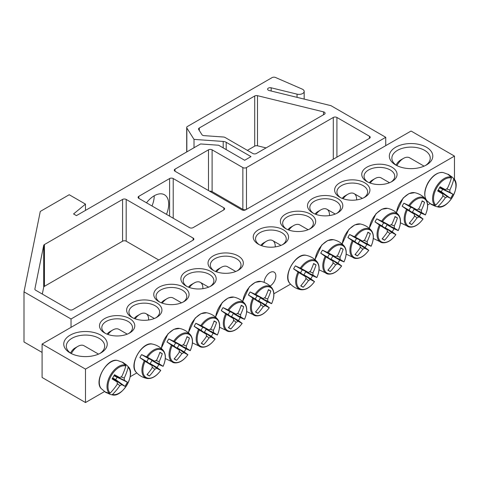 <?xml version="1.0" encoding="UTF-8"?>
<svg xmlns="http://www.w3.org/2000/svg" width="480" height="480" viewBox="0 0 480 480"><rect width="100%" height="100%" fill="white"/><g stroke="black" fill="none" stroke-linecap="round" stroke-linejoin="round"><path stroke-width="0.72" d="M105.54 333.462A15.348 8.862 180 0 1 101.802 327.666A15.348 8.862 180 0 1 111.276 319.482A15.348 8.862 180 0 1 127.998 321.402A15.348 8.862 180 0 1 132.498 327.666A15.348 8.862 180 0 1 128.76 333.462M430.068 203.604L427.632 205.008M290.538 284.16L273.894 293.766M136.8 372.918L130.164 376.746M104.502 391.566L85.494 402.54L42.09 377.478L42.09 344.058L85.494 369.12L454.47 156.096L411.06 131.034L42.09 344.058M129.63 318.582A17.652 10.188 0 0 0 104.67 318.582A17.652 10.188 0 0 0 104.67 332.988A17.652 10.188 0 0 0 129.63 332.988A17.652 10.188 0 0 0 129.63 318.582M156.756 302.916A17.652 10.188 0 0 0 131.796 302.916A17.652 10.188 0 0 0 131.796 317.328A17.652 10.188 0 0 0 156.762 317.328A17.652 10.188 0 0 0 156.756 302.916M211.02 271.59A17.652 10.188 0 0 0 186.06 271.59A17.652 10.188 0 0 0 186.06 286.002A17.652 10.188 0 0 0 211.02 286.002A17.652 10.188 0 0 0 211.02 271.59M366.93 181.578A17.652 10.188 0 0 0 391.89 181.578A17.652 10.188 0 0 0 391.89 167.166A17.652 10.188 0 0 0 366.93 167.166A17.652 10.188 0 0 0 366.93 181.578L366.93 181.578M312.672 212.904A17.652 10.188 0 0 0 337.632 212.904A17.652 10.188 0 0 0 337.632 198.492A17.652 10.188 0 0 0 312.672 198.492A17.652 10.188 0 0 0 312.672 212.904L312.672 212.904M258.408 244.23A17.652 10.188 0 0 0 283.368 244.23A17.652 10.188 0 0 0 283.368 229.818A17.652 10.188 0 0 0 258.408 229.818A17.652 10.188 0 0 0 258.408 244.23L258.408 244.23M395.688 164.97A21.744 12.552 0 0 0 426.438 164.97A21.744 12.552 0 0 0 426.438 147.222A21.744 12.552 0 0 0 395.688 147.222A21.744 12.552 0 0 0 395.688 164.97L395.688 164.97M70.122 352.938A21.744 12.552 0 0 0 100.872 352.938A21.744 12.552 0 0 0 100.872 335.184A21.744 12.552 0 0 0 70.122 335.184A21.744 12.552 0 0 0 70.122 352.938L70.122 352.938M285.54 228.564A17.652 10.188 0 0 0 310.5 228.564A17.652 10.188 0 0 0 310.5 214.158A17.652 10.188 0 0 0 285.54 214.158A17.652 10.188 0 0 0 285.54 228.564L285.54 228.564M339.798 197.238A17.652 10.188 0 0 0 364.758 197.238A17.652 10.188 0 0 0 364.758 182.826A17.652 10.188 0 0 0 339.798 182.826A17.652 10.188 0 0 0 339.798 197.238L339.798 197.238M238.152 255.924A17.652 10.188 0 0 0 213.192 255.924A17.652 10.188 0 0 0 213.192 270.336A17.652 10.188 0 0 0 238.152 270.336A17.652 10.188 0 0 0 238.152 255.924M183.888 287.256A17.652 10.188 0 0 0 158.928 287.25A17.652 10.188 0 0 0 158.928 301.662A17.652 10.188 0 0 0 183.888 301.662A17.652 10.188 0 0 0 183.888 287.256M132.672 317.796A15.348 8.862 180 0 1 128.934 312A15.348 8.862 180 0 1 138.408 303.816A15.348 8.862 180 0 1 155.13 305.736A15.348 8.862 180 0 1 159.624 312A15.348 8.862 180 0 1 155.886 317.796M159.798 302.136A15.348 8.862 180 0 1 156.06 296.34A15.348 8.862 180 0 1 165.534 288.15A15.348 8.862 180 0 1 182.262 290.07A15.348 8.862 180 0 1 186.756 296.34A15.348 8.862 180 0 1 183.018 302.136M186.93 286.47A15.348 8.862 180 0 1 183.192 280.674A15.348 8.862 180 0 1 192.666 272.49A15.348 8.862 180 0 1 209.394 274.41A15.348 8.862 180 0 1 213.888 280.674A15.348 8.862 180 0 1 210.15 286.47M214.062 270.804A15.348 8.862 180 0 1 210.324 265.008A15.348 8.862 180 0 1 219.798 256.824A15.348 8.862 180 0 1 236.52 258.744A15.348 8.862 180 0 1 241.02 265.008A15.348 8.862 180 0 1 237.282 270.804M367.8 182.046A15.348 8.862 180 0 1 364.062 176.25A15.348 8.862 180 0 1 379.41 167.388A15.348 8.862 180 0 1 394.758 176.25A15.348 8.862 180 0 1 391.02 182.046M340.668 197.706A15.348 8.862 180 0 1 336.93 191.916A15.348 8.862 180 0 1 352.278 183.054A15.348 8.862 180 0 1 367.626 191.916A15.348 8.862 180 0 1 363.888 197.706M313.542 213.372A15.348 8.862 180 0 1 309.804 207.576A15.348 8.862 180 0 1 325.152 198.714A15.348 8.862 180 0 1 340.494 207.576A15.348 8.862 180 0 1 336.756 213.372M286.41 229.038A15.348 8.862 180 0 1 282.672 223.242A15.348 8.862 180 0 1 298.02 214.38A15.348 8.862 180 0 1 313.368 223.242A15.348 8.862 180 0 1 309.63 229.038M264.126 282.372A8.292 4.788 -60 0 1 267.87 274.218A8.292 4.788 -60 0 1 274.128 272.136A8.292 4.788 -60 0 1 275.418 278.718A8.292 4.788 -60 0 1 270.084 286.032M259.278 244.698A15.348 8.862 180 0 1 255.54 238.902A15.348 8.862 180 0 1 270.888 230.046A15.348 8.862 180 0 1 286.236 238.902A15.348 8.862 180 0 1 282.498 244.698M71.082 353.46A19.182 11.076 180 0 1 66.312 346.146A19.182 11.076 180 0 1 85.494 335.07A19.182 11.076 180 0 1 104.682 346.146A19.182 11.076 180 0 1 99.912 353.46M396.648 165.492A19.182 11.076 180 0 1 391.878 158.184A19.182 11.076 180 0 1 411.06 147.108A19.182 11.076 180 0 1 430.248 158.184A19.182 11.076 180 0 1 425.478 165.492M85.494 369.12L85.494 402.54M454.47 179.568L454.47 156.096M106.728 392.856A17.262 9.966 -60 0 1 105.804 392.424A17.262 9.966 -60 0 1 105.672 392.346A17.262 9.966 -60 0 1 104.976 391.842L109.368 393.42L110.172 393.096A15.828 9.138 -60 0 1 111.258 375.642A15.828 9.138 -60 0 1 125.832 365.976L125.712 365.118L122.142 362.1A17.262 9.966 -60 0 1 122.928 362.448A17.262 9.966 -60 0 1 123.9 363.108L126.714 365.142L127.986 366.432L128.166 367.326A15.828 9.138 -60 0 1 127.086 384.78A15.828 9.138 -60 0 1 112.512 394.446L111.648 394.734L109.89 394.278L106.8 392.724M110.172 393.096A51.12 39.012 -60 0 0 117.306 384.204A5.07 2.928 -60 0 1 117.306 382.062A51.12 2.574 -145.9 0 1 112.086 378.9A50.442 38.49 -60 0 0 114.492 374.73A51.12 2.574 25.9 0 1 119.838 377.67A5.07 2.928 -60 0 1 121.698 376.596A51.12 39.012 -60 0 0 125.832 365.976M128.166 367.326A51.12 44.154 120 0 1 124.23 378.06A5.07 2.928 -60 0 1 124.23 380.202A51.12 2.574 25.9 0 1 127.386 382.176A50.442 43.566 120 0 1 124.98 386.346A51.12 2.574 -145.9 0 1 121.698 384.594A5.07 2.928 -60 0 1 119.838 385.668A51.12 44.154 120 0 1 112.512 394.446M120.978 376.878L124.23 378.06M71.346 353.592A12.276 7.086 -60 0 1 77.898 346.356A12.276 7.086 -60 0 1 84.036 345.75L98.52 354.108M77.898 346.356L75.006 348.03A8.184 4.728 120 0 0 70.524 353.07M112.584 378.09L121.698 384.594M119.838 385.668L117.186 383.442M117.306 382.062L112.404 378.39M124.23 380.202L114.042 375.564M114.21 375.258L119.838 377.67M127.386 382.176L113.946 375.738M124.98 386.346L115.698 379.662L116.958 377.478M112.686 377.922L115.698 379.662M447.714 174.132A17.262 9.966 -60 0 1 448.494 174.486A17.262 9.966 -60 0 1 448.632 174.564A17.262 9.966 -60 0 1 449.466 175.146L452.28 177.174L453.558 178.47L453.738 179.364A15.828 9.138 -60 0 1 452.652 196.818A15.828 9.138 -60 0 1 438.078 206.478L437.214 206.772L435.456 206.31L432.294 204.888A17.262 9.966 -60 0 1 431.238 204.378A17.262 9.966 -60 0 1 430.542 203.88L434.94 205.458L435.738 205.128A15.828 9.138 -60 0 1 436.824 187.674A15.828 9.138 -60 0 1 451.398 178.014L451.278 177.156L447.714 174.132M453.738 179.364A51.12 44.154 120 0 1 449.802 190.098A5.07 2.928 -60 0 1 449.802 192.24A51.12 2.574 25.9 0 1 452.958 194.208A50.442 43.566 120 0 1 450.546 198.384A51.12 2.574 -145.9 0 1 447.264 196.632A5.07 2.928 -60 0 1 445.41 197.706A51.12 44.154 120 0 1 438.078 206.478M445.41 197.706L442.758 195.48M435.738 205.128A51.12 39.012 -60 0 0 442.872 196.242A5.07 2.928 -60 0 1 442.872 194.094A51.12 2.574 -145.9 0 1 437.652 190.938A50.442 38.49 -60 0 0 440.058 186.762A51.12 2.574 25.9 0 1 445.41 189.702A5.07 2.928 -60 0 1 447.264 188.634A51.12 39.012 -60 0 0 451.398 178.014M396.912 165.624A12.276 7.086 -60 0 1 397.326 164.874A12.276 7.086 -60 0 1 403.464 158.394A12.276 7.086 -60 0 1 409.608 157.788L424.086 166.146M403.464 158.394L400.572 160.062A8.184 4.728 120 0 0 396.48 164.382A8.184 4.728 120 0 0 396.09 165.108M439.776 187.296L445.41 189.702M446.544 188.916L449.802 190.098M449.802 192.24L439.608 187.602M442.872 194.094L437.97 190.422M438.15 190.128L447.264 196.632M452.958 194.208L439.512 187.776M450.546 198.384L441.264 191.694L442.524 189.516M438.252 189.96L441.264 191.694M293.622 268.878A17.262 9.966 -60 0 1 294.45 267.336A17.262 9.966 -60 0 1 295.374 265.848L301.158 268.512A15.828 9.138 -60 0 1 315.732 261.348A15.828 9.138 -60 0 1 316.818 277.548L312.546 275.76A17.262 9.966 -60 0 1 310.794 278.796L314.478 281.598A15.828 9.138 -60 0 1 299.904 288.762A15.828 9.138 -60 0 1 298.824 272.562L293.622 268.878L300.696 272.964A3.492 2.016 -60 0 1 302.448 269.934L308.49 272.514A5.07 2.928 -60 0 1 310.344 271.44A51.12 39.012 -60 0 0 313.626 263.52A50.442 2.538 25.9 0 1 316.038 264.906A51.12 44.154 120 0 1 312.882 272.904A5.07 2.928 -60 0 1 312.882 275.046A51.12 2.574 25.9 0 1 316.818 277.548L316.638 277.518M312.882 275.046L305.472 271.674A3.492 2.016 -60 0 1 303.72 274.71L310.794 278.796M312.546 275.76L305.472 271.674M301.158 268.512A51.12 2.574 25.9 0 1 308.49 272.514M314.358 281.46L314.478 281.598A51.12 2.574 -145.9 0 1 310.344 279.438A5.07 2.928 -60 0 1 308.49 280.512A51.12 44.154 120 0 1 303.144 287.244A50.442 2.538 -145.9 0 1 300.732 285.852A51.12 39.012 -60 0 0 305.952 279.048A5.07 2.928 -60 0 1 305.952 276.906A51.12 2.574 -145.9 0 1 298.824 272.562M303.72 274.71L310.344 279.438M261.69 245.724A12.276 7.086 -60 0 1 266.55 241.2A12.276 7.086 -60 0 1 272.688 240.594A12.276 7.086 -60 0 1 275.208 246.906M266.55 241.2L263.652 242.874A8.184 4.728 120 0 0 260.802 245.388M305.952 276.906L300.696 272.964M308.49 280.512L305.838 278.286M309.624 271.722L312.882 272.904M303.144 287.244L300.918 285.642M316.038 264.906L313.536 263.784M302.448 269.934L295.374 265.848M320.754 253.218A17.262 9.966 -60 0 1 321.582 251.676A17.262 9.966 -60 0 1 322.506 250.182L328.29 252.846A15.828 9.138 -60 0 1 342.864 245.682A15.828 9.138 -60 0 1 343.95 261.888L339.678 260.094A17.262 9.966 -60 0 1 337.926 263.13L341.61 265.938A15.828 9.138 -60 0 1 327.036 273.102A15.828 9.138 -60 0 1 325.95 256.896L320.754 253.218L327.828 257.304A3.492 2.016 -60 0 1 329.58 254.268L335.616 256.848A5.07 2.928 -60 0 1 337.476 255.78A51.12 39.012 -60 0 0 340.758 247.854A50.442 2.538 25.9 0 1 343.17 249.246A51.12 44.154 120 0 1 340.008 257.244A5.07 2.928 -60 0 1 340.008 259.386A51.12 2.574 25.9 0 1 343.95 261.888L343.764 261.852M340.008 259.386L332.598 256.014A3.492 2.016 -60 0 1 330.846 259.044L337.926 263.13M339.678 260.094L332.598 256.014M328.29 252.846A51.12 2.574 25.9 0 1 335.616 256.848M341.49 265.794L341.61 265.938A51.12 2.574 -145.9 0 1 337.476 263.778A5.07 2.928 -60 0 1 335.616 264.846A51.12 44.154 120 0 1 330.27 271.578A50.442 2.538 -145.9 0 1 327.864 270.192A51.12 39.012 -60 0 0 333.084 263.382A5.07 2.928 -60 0 1 333.084 261.24A51.12 2.574 -145.9 0 1 325.95 256.896M330.846 259.044L337.476 263.778M288.822 230.058A12.276 7.086 -60 0 1 293.676 225.54A12.276 7.086 -60 0 1 299.814 224.928L308.112 229.722M293.676 225.54L290.784 227.208A8.184 4.728 120 0 0 287.934 229.722M333.084 261.24L327.828 257.304M335.616 264.846L332.97 262.62M336.756 256.056L340.008 257.244M330.27 271.578L328.05 269.982M343.17 249.246L340.668 248.118M329.58 254.268L322.506 250.182M347.88 237.552A17.262 9.966 -60 0 1 348.714 236.01A17.262 9.966 -60 0 1 349.632 234.516L355.422 237.18A15.828 9.138 -60 0 1 369.996 230.016A15.828 9.138 -60 0 1 371.076 246.222L366.804 244.434A17.262 9.966 -60 0 1 365.052 247.47L368.742 250.272A15.828 9.138 -60 0 1 354.168 257.436A15.828 9.138 -60 0 1 353.082 241.23L347.88 237.552L354.96 241.638A3.492 2.016 -60 0 1 356.712 238.602L362.748 241.188A5.07 2.928 -60 0 1 364.608 240.114A51.12 39.012 -60 0 0 367.89 232.188A50.442 2.538 25.9 0 1 370.296 233.58A51.12 44.154 120 0 1 367.14 241.578A5.07 2.928 -60 0 1 367.14 243.72A51.12 2.574 25.9 0 1 371.076 246.222L370.896 246.186M367.14 243.72L359.73 240.348A3.492 2.016 -60 0 1 357.978 243.384L365.052 247.47M366.804 244.434L359.73 240.348M355.422 237.18A51.12 2.574 25.9 0 1 362.748 241.188M368.622 250.134L368.742 250.272A51.12 2.574 -145.9 0 1 364.608 248.112A5.07 2.928 -60 0 1 362.748 249.186A51.12 44.154 120 0 1 357.402 255.918A50.442 2.538 -145.9 0 1 354.996 254.526A51.12 39.012 -60 0 0 360.216 247.722A5.07 2.928 -60 0 1 360.216 245.58A51.12 2.574 -145.9 0 1 353.082 241.23M357.978 243.384L364.608 248.112M315.954 214.392A12.276 7.086 -60 0 1 320.808 209.874A12.276 7.086 -60 0 1 326.946 209.268A12.276 7.086 -60 0 1 329.472 215.58M320.808 209.874L317.916 211.548A8.184 4.728 120 0 0 315.06 214.062M360.216 245.58L354.96 241.638M362.748 249.186L360.096 246.96M363.888 240.396L367.14 241.578M357.402 255.918L355.176 254.316M370.296 233.58L367.8 232.458M356.712 238.602L349.632 234.516M375.012 221.892A17.262 9.966 -60 0 1 375.846 220.344A17.262 9.966 -60 0 1 376.764 218.856L382.554 221.52A15.828 9.138 -60 0 1 397.128 214.356A15.828 9.138 -60 0 1 398.208 230.556L393.936 228.768A17.262 9.966 -60 0 1 392.184 231.804L395.868 234.606A15.828 9.138 -60 0 1 381.294 241.77A15.828 9.138 -60 0 1 380.214 225.57L375.012 221.892L382.086 225.972A3.492 2.016 -60 0 1 383.838 222.942L389.88 225.522A5.07 2.928 -60 0 1 391.734 224.448A51.12 39.012 -60 0 0 395.022 216.528A50.442 2.538 25.9 0 1 397.428 217.92A51.12 44.154 120 0 1 394.272 225.912A5.07 2.928 -60 0 1 394.272 228.06A51.12 2.574 25.9 0 1 398.208 230.556L398.028 230.526M394.272 228.06L386.862 224.682A3.492 2.016 -60 0 1 385.11 227.718L392.184 231.804M393.936 228.768L386.862 224.682M382.554 221.52A51.12 2.574 25.9 0 1 389.88 225.522M395.748 234.468L395.868 234.606A51.12 2.574 -145.9 0 1 391.734 232.452A5.07 2.928 -60 0 1 389.88 233.52A51.12 44.154 120 0 1 384.534 240.252A50.442 2.538 -145.9 0 1 382.122 238.866A51.12 39.012 -60 0 0 387.342 232.056A5.07 2.928 -60 0 1 387.342 229.914A51.12 2.574 -145.9 0 1 380.214 225.57M385.11 227.718L391.734 232.452M343.08 198.732A12.276 7.086 -60 0 1 347.94 194.208A12.276 7.086 -60 0 1 354.078 193.602A12.276 7.086 -60 0 1 356.598 199.914M347.94 194.208L345.048 195.882A8.184 4.728 120 0 0 342.192 198.396M387.342 229.914L382.086 225.972M389.88 233.52L387.228 231.294M391.02 224.73L394.272 225.912M384.534 240.252L382.308 238.65M397.428 217.92L394.932 216.792M383.838 222.942L376.764 218.856M402.144 206.226A17.262 9.966 -60 0 1 402.978 204.684A17.262 9.966 -60 0 1 403.896 203.19L409.68 205.854A15.828 9.138 -60 0 1 424.254 198.69A15.828 9.138 -60 0 1 425.34 214.896L421.068 213.108A17.262 9.966 -60 0 1 419.316 216.138L423 218.946A15.828 9.138 -60 0 1 408.426 226.11A15.828 9.138 -60 0 1 407.346 209.904L402.144 206.226L409.218 210.312A3.492 2.016 -60 0 1 410.97 207.276L417.012 209.856A5.07 2.928 -60 0 1 418.866 208.788A51.12 39.012 -60 0 0 422.148 200.862A50.442 2.538 25.9 0 1 424.56 202.254A51.12 44.154 120 0 1 421.404 210.252A5.07 2.928 -60 0 1 421.404 212.394A51.12 2.574 25.9 0 1 425.34 214.896L425.16 214.86M421.404 212.394L413.994 209.022A3.492 2.016 -60 0 1 412.242 212.058L419.316 216.138M421.068 213.108L413.994 209.022M409.68 205.854A51.12 2.574 25.9 0 1 417.012 209.856M422.88 218.808L423 218.946A51.12 2.574 -145.9 0 1 418.866 216.786A5.07 2.928 -60 0 1 417.012 217.86A51.12 44.154 120 0 1 411.666 224.592A50.442 2.538 -145.9 0 1 409.254 223.2A51.12 39.012 -60 0 0 414.474 216.396A5.07 2.928 -60 0 1 414.474 214.248A51.12 2.574 -145.9 0 1 407.346 209.904M412.242 212.058L418.866 216.786M370.212 183.066A12.276 7.086 -60 0 1 375.072 178.548A12.276 7.086 -60 0 1 381.21 177.936L389.502 182.73M375.072 178.548L372.174 180.216A8.184 4.728 120 0 0 369.324 182.73M414.474 214.248L409.218 210.312M417.012 217.86L414.36 215.634M418.146 209.07L421.404 210.252M411.666 224.592L409.44 222.99M424.56 202.254L422.058 201.126M410.97 207.276L403.896 203.19M248.406 294.99A17.262 9.966 -60 0 1 249.234 293.442A17.262 9.966 -60 0 1 250.158 291.954L255.942 294.618A15.828 9.138 -60 0 1 270.516 287.454A15.828 9.138 -60 0 1 271.596 303.654L267.33 301.866A17.262 9.966 -60 0 1 265.578 304.902L269.262 307.704A15.828 9.138 -60 0 1 254.688 314.868A15.828 9.138 -60 0 1 253.602 298.668L248.406 294.99L255.48 299.07A3.492 2.016 -60 0 1 257.232 296.04L263.268 298.62A5.07 2.928 -60 0 1 265.128 297.546A51.12 39.012 -60 0 0 268.41 289.626A50.442 2.538 25.9 0 1 270.822 291.012A51.12 44.154 120 0 1 267.66 299.01A5.07 2.928 -60 0 1 267.66 301.152A51.12 2.574 25.9 0 1 271.596 303.654L271.416 303.624M267.66 301.152L260.25 297.78A3.492 2.016 -60 0 1 258.498 300.816L265.578 304.902M267.33 301.866L260.25 297.78M255.942 294.618A51.12 2.574 25.9 0 1 263.268 298.62M269.142 307.566L269.262 307.704A51.12 2.574 -145.9 0 1 265.128 305.55A5.07 2.928 -60 0 1 263.268 306.618A51.12 44.154 120 0 1 257.922 313.35A50.442 2.538 -145.9 0 1 255.516 311.958A51.12 39.012 -60 0 0 260.736 305.154A5.07 2.928 -60 0 1 260.736 303.012A51.12 2.574 -145.9 0 1 253.602 298.668M258.498 300.816L265.128 305.55M216.474 271.83A12.276 7.086 -60 0 1 221.328 267.306A12.276 7.086 -60 0 1 227.466 266.7L235.764 271.488M221.328 267.306L218.436 268.98A8.184 4.728 120 0 0 215.586 271.494M260.736 303.012L255.48 299.07M263.268 306.618L260.616 304.392M264.408 297.828L267.66 299.01M257.922 313.35L255.702 311.748M270.822 291.012L268.32 289.89M257.232 296.04L250.158 291.954M221.274 310.65A17.262 9.966 -60 0 1 222.102 309.108A17.262 9.966 -60 0 1 223.026 307.614L228.81 310.278A15.828 9.138 -60 0 1 243.384 303.114A15.828 9.138 -60 0 1 244.47 319.32L240.198 317.532A17.262 9.966 -60 0 1 238.446 320.568L242.13 323.37A15.828 9.138 -60 0 1 227.556 330.534A15.828 9.138 -60 0 1 226.476 314.328L221.274 310.65L228.348 314.736A3.492 2.016 -60 0 1 230.1 311.7L236.142 314.28A5.07 2.928 -60 0 1 237.996 313.212A51.12 39.012 -60 0 0 241.278 305.286A50.442 2.538 25.9 0 1 243.69 306.678A51.12 44.154 120 0 1 240.534 314.676A5.07 2.928 -60 0 1 240.534 316.818A51.12 2.574 25.9 0 1 244.47 319.32L244.29 319.284M240.534 316.818L233.124 313.446A3.492 2.016 -60 0 1 231.372 316.482L238.446 320.568M240.198 317.532L233.124 313.446M228.81 310.278A51.12 2.574 25.9 0 1 236.142 314.28M242.01 323.232L242.13 323.37A51.12 2.574 -145.9 0 1 237.996 321.21A5.07 2.928 -60 0 1 236.142 322.284A51.12 44.154 120 0 1 230.796 329.016A50.442 2.538 -145.9 0 1 228.384 327.624A51.12 39.012 -60 0 0 233.604 320.82A5.07 2.928 -60 0 1 233.604 318.678A51.12 2.574 -145.9 0 1 226.476 314.328M231.372 316.482L237.996 321.21M189.342 287.49A12.276 7.086 -60 0 1 194.202 282.972A12.276 7.086 -60 0 1 200.34 282.366A12.276 7.086 -60 0 1 202.86 288.672M194.202 282.972L191.304 284.64A8.184 4.728 120 0 0 188.454 287.154M233.604 318.678L228.348 314.736M236.142 322.284L233.49 320.058M237.276 313.494L240.534 314.676M230.796 329.016L228.57 327.414M243.69 306.678L241.188 305.556M230.1 311.7L223.026 307.614M194.142 326.316A17.262 9.966 -60 0 1 194.976 324.774A17.262 9.966 -60 0 1 195.894 323.28L201.684 325.944A15.828 9.138 -60 0 1 216.258 318.78A15.828 9.138 -60 0 1 217.338 334.986L213.066 333.192A17.262 9.966 -60 0 1 211.314 336.228L214.998 339.036A15.828 9.138 -60 0 1 200.424 346.2A15.828 9.138 -60 0 1 199.344 329.994L194.142 326.316L201.216 330.402A3.492 2.016 -60 0 1 202.968 327.366L209.01 329.946A5.07 2.928 -60 0 1 210.864 328.878A51.12 39.012 -60 0 0 214.152 320.952A50.442 2.538 25.9 0 1 216.558 322.344A51.12 44.154 120 0 1 213.402 330.342A5.07 2.928 -60 0 1 213.402 332.484A51.12 2.574 25.9 0 1 217.338 334.986L217.158 334.95M213.402 332.484L205.992 329.106A3.492 2.016 -60 0 1 204.24 332.142L211.314 336.228M213.066 333.192L205.992 329.106M201.684 325.944A51.12 2.574 25.9 0 1 209.01 329.946M214.878 338.892L214.998 339.036A51.12 2.574 -145.9 0 1 210.864 336.876A5.07 2.928 -60 0 1 209.01 337.944A51.12 44.154 120 0 1 203.664 344.676A50.442 2.538 -145.9 0 1 201.252 343.29A51.12 39.012 -60 0 0 206.472 336.48A5.07 2.928 -60 0 1 206.472 334.338A51.12 2.574 -145.9 0 1 199.344 329.994M204.24 332.142L210.864 336.876M162.21 303.156A12.276 7.086 -60 0 1 167.07 298.638A12.276 7.086 -60 0 1 173.208 298.026L181.506 302.82M167.07 298.638L164.172 300.306A8.184 4.728 120 0 0 161.322 302.82M206.472 334.338L201.216 330.402M209.01 337.944L206.358 335.718M210.15 329.154L213.402 330.342M203.664 344.676L201.438 343.074M216.558 322.344L214.062 321.216M202.968 327.366L195.894 323.28M167.01 341.976A17.262 9.966 -60 0 1 167.844 340.434A17.262 9.966 -60 0 1 168.762 338.946L174.552 341.61A15.828 9.138 -60 0 1 189.126 334.44A15.828 9.138 -60 0 1 190.206 350.646L185.934 348.858A17.262 9.966 -60 0 1 184.182 351.894L187.866 354.696A15.828 9.138 -60 0 1 173.292 361.86A15.828 9.138 -60 0 1 172.212 345.66L167.01 341.976L174.09 346.062A3.492 2.016 -60 0 1 175.842 343.026L181.878 345.612A5.07 2.928 -60 0 1 183.732 344.538A51.12 39.012 -60 0 0 187.02 336.618A50.442 2.538 25.9 0 1 189.426 338.004A51.12 44.154 120 0 1 186.27 346.002A5.07 2.928 -60 0 1 186.27 348.144A51.12 2.574 25.9 0 1 190.206 350.646L190.026 350.616M186.27 348.144L178.86 344.772A3.492 2.016 -60 0 1 177.108 347.808L184.182 351.894M185.934 348.858L178.86 344.772M174.552 341.61A51.12 2.574 25.9 0 1 181.878 345.612M187.752 354.558L187.866 354.696A51.12 2.574 -145.9 0 1 183.732 352.536A5.07 2.928 -60 0 1 181.878 353.61A51.12 44.154 120 0 1 176.532 360.342A50.442 2.538 -145.9 0 1 174.126 358.95A51.12 39.012 -60 0 0 179.346 352.146A5.07 2.928 -60 0 1 179.346 350.004A51.12 2.574 -145.9 0 1 172.212 345.66M177.108 347.808L183.732 352.536M135.084 318.816A12.276 7.086 -60 0 1 139.938 314.298A12.276 7.086 -60 0 1 146.076 313.692A12.276 7.086 -60 0 1 148.602 320.004M139.938 314.298L137.046 315.972A8.184 4.728 120 0 0 134.19 318.486M179.346 350.004L174.09 346.062M181.878 353.61L179.226 351.384M183.018 344.82L186.27 346.002M176.532 360.342L174.306 358.74M189.426 338.004L186.93 336.882M175.842 343.026L168.762 338.946M139.884 357.642A17.262 9.966 -60 0 1 140.712 356.1A17.262 9.966 -60 0 1 141.636 354.606L147.42 357.27A15.828 9.138 -60 0 1 161.994 350.106A15.828 9.138 -60 0 1 163.074 366.312L158.808 364.524A17.262 9.966 -60 0 1 157.05 367.554L160.74 370.362A15.828 9.138 -60 0 1 146.166 377.526A15.828 9.138 -60 0 1 145.08 361.32L139.884 357.642L146.958 361.728A3.492 2.016 -60 0 1 148.71 358.692L154.746 361.272A5.07 2.928 -60 0 1 156.606 360.204A51.12 39.012 -60 0 0 159.888 352.278A50.442 2.538 25.9 0 1 162.294 353.67A51.12 44.154 120 0 1 159.138 361.668A5.07 2.928 -60 0 1 159.138 363.81A51.12 2.574 25.9 0 1 163.074 366.312L162.894 366.276M159.138 363.81L151.728 360.438A3.492 2.016 -60 0 1 149.976 363.468L157.05 367.554M158.808 364.524L151.728 360.438M147.42 357.27A51.12 2.574 25.9 0 1 154.746 361.272M160.62 370.224L160.74 370.362A51.12 2.574 -145.9 0 1 156.606 368.202A5.07 2.928 -60 0 1 154.746 369.276A51.12 44.154 120 0 1 149.4 376.008A50.442 2.538 -145.9 0 1 146.994 374.616A51.12 39.012 -60 0 0 152.214 367.812A5.07 2.928 -60 0 1 152.214 365.664A51.12 2.574 -145.9 0 1 145.08 361.32M149.976 363.468L156.606 368.202M107.952 334.482A12.276 7.086 -60 0 1 112.806 329.964A12.276 7.086 -60 0 1 118.944 329.352L127.242 334.146M112.806 329.964L109.914 331.632A8.184 4.728 120 0 0 107.064 334.146M152.214 365.664L146.958 361.728M154.746 369.276L152.094 367.05M155.886 360.486L159.138 361.668M149.4 376.008L147.18 374.406M162.294 353.67L159.798 352.542M148.71 358.692L141.636 354.606M138.852 196.302A2.556 1.476 0 0 0 138.102 197.346A2.556 1.476 0 0 0 138.852 198.39L138.852 196.302L169.602 178.548L169.602 216.138M166.464 214.332A20.466 11.814 120 0 0 168.696 204.132A20.466 11.814 120 0 0 164.46 194.766A20.466 11.814 120 0 0 146.508 202.806M173.22 218.226L173.22 178.548A2.556 1.476 0 0 0 169.602 178.548M173.22 178.548L223.86 207.786L223.86 209.874A2.556 1.476 0 0 0 224.61 208.83A2.556 1.476 0 0 0 223.86 207.786M223.86 209.874L193.116 227.628A2.556 1.476 0 0 1 189.498 227.628L138.852 198.39M246.468 209.352L246.468 167.58A2.556 1.476 180 0 1 242.856 167.58L242.856 209.352L212.106 191.598A2.556 1.476 0 0 0 209.634 191.22M246.426 209.376A2.556 1.476 180 0 1 242.856 209.352M186.852 128.022A2.556 1.476 180 0 1 186.702 127.518A2.556 1.476 180 0 1 187.446 126.474L272.106 77.598A2.556 1.476 180 0 1 275.454 77.46L302.136 89.07A5.118 2.952 180 0 1 304.17 91.428A5.118 2.952 180 0 1 297.054 94.146L271.164 87.804A2.556 1.476 0 0 0 267.606 89.16A2.556 1.476 0 0 0 269.16 90.522L330.942 105.66L385.74 137.298L71.028 318.996L24 291.846L40.278 211.44L69.216 194.73L85.476 204.12L73.56 213.948L76.452 215.616L200.574 143.958L218.616 145.236L244.662 160.272L250.992 156.618L226.194 142.302A5.118 2.952 0 0 0 223.2 141.456L194.016 139.386L186.852 128.022L186.852 151.878M199.29 130.482L199.29 127.986A2.556 1.476 0 0 0 198.54 129.036A2.556 1.476 0 0 0 198.696 129.54L201.936 134.67A2.556 1.476 0 0 0 204.024 135.636L223.506 137.016A2.556 1.476 180 0 1 225.006 137.436L252.804 153.486A2.556 1.476 0 0 0 256.416 153.486L324.342 114.27A2.556 1.476 0 0 0 325.092 113.226A2.556 1.476 0 0 0 323.532 111.864L323.532 114.738M199.29 127.986L254.7 96L254.7 146.124L247.374 150.354M266.076 147.912L257.508 145.812L257.508 95.688A2.556 1.476 0 0 0 254.7 96M257.508 95.688L323.532 111.864M158.748 259.998L126.192 241.2L126.192 199.434L193.116 238.068L193.116 240.156L72.834 309.6A2.556 1.476 0 0 1 69.216 309.6L35.616 290.196A2.556 1.476 0 0 1 34.866 289.152A2.556 1.476 0 0 1 34.884 288.984L43.698 245.418L43.698 287.19L42.306 294.066M126.192 241.2A2.556 1.476 0 0 0 122.574 241.2L44.43 286.32L44.43 244.548A2.556 1.476 0 0 0 43.698 245.418M44.43 244.548L122.574 199.434L122.574 241.2M126.192 199.434A2.556 1.476 0 0 0 122.574 199.434M193.116 240.156A2.556 1.476 0 0 0 193.866 239.112A2.556 1.476 0 0 0 193.116 238.068M246.468 167.58L333.288 117.456L333.288 159.228M336.906 157.14L336.906 117.456A2.556 1.476 0 0 0 333.288 117.456M336.906 117.456L369.462 136.254L369.462 138.342A2.556 1.476 0 0 0 370.212 137.298A2.556 1.476 0 0 0 369.462 136.254M369.462 138.342L245.568 209.874A2.556 1.476 0 0 1 241.95 209.874L175.026 171.24L175.026 169.146A2.556 1.476 0 0 0 174.276 170.19A2.556 1.476 0 0 0 175.026 171.24M175.026 169.146L208.488 149.832L208.488 190.554M212.106 191.598L212.106 149.832A2.556 1.476 0 0 0 208.488 149.832M212.106 149.832L242.856 167.58M44.43 286.32A2.556 1.476 0 0 0 43.698 287.19M154.224 195.78L154.224 195.78A20.466 11.814 -60 0 1 151.998 205.974M42.09 352.416L24 341.97L24 291.846M257.508 145.812A2.556 1.476 0 0 0 254.7 146.124M385.74 137.298L385.74 145.656M194.016 147.744L194.016 139.386M85.476 210.408L85.476 204.12M71.028 327.354L71.028 318.996M101.286 388.656A16.56 9.564 -60 0 1 102.708 370.704A16.56 9.564 -60 0 1 117.546 360.498C107.37 357.348 93.474 381.42 101.286 388.656L105.672 392.346M111.648 394.734A16.5 9.528 120 0 0 112.242 394.878C122.34 397.83 136.02 374.148 128.406 366.876A16.5 9.528 120 0 0 127.986 366.432M125.712 365.118A16.5 9.528 120 0 0 110.43 375.162A16.5 9.528 120 0 0 109.368 393.42M428.28 182.742A16.56 9.564 -60 0 1 443.112 172.53C437.688 171.978 432.678 175.344 428.076 182.622C424.068 190.254 423.666 196.278 426.852 200.694A16.56 9.564 -60 0 1 428.28 182.742M451.278 177.156A16.5 9.528 120 0 0 435.996 187.2A16.5 9.528 120 0 0 434.94 205.458M437.214 206.772A16.5 9.528 120 0 0 437.808 206.91C447.912 209.868 461.586 186.18 453.972 178.908A16.5 9.528 120 0 0 453.558 178.47M289.932 283.5A16.56 9.564 -60 0 1 291.36 265.554A16.56 9.564 -60 0 1 306.192 255.342C296.022 252.198 282.12 276.264 289.932 283.5C292.896 286.794 296.544 288.87 300.888 289.722C305.574 290.262 310.122 287.556 314.526 281.616M298.02 272.028A16.5 9.528 120 0 0 300.888 289.722M317.052 261.72A16.5 9.528 120 0 0 300.294 268.08M315.144 259.782A16.56 9.564 -60 0 1 318.492 249.888A16.56 9.564 -60 0 1 333.324 239.676L327.618 240.564L321.726 245.052L314.988 259.65M325.152 256.362A16.5 9.528 120 0 0 328.02 274.056L319.056 269.796M343.986 261.918C346.926 255.132 346.998 249.846 344.184 246.054A16.5 9.528 120 0 0 327.426 252.42M342.27 244.116A16.56 9.564 -60 0 1 345.618 234.222A16.56 9.564 -60 0 1 360.456 224.016L354.744 224.904L348.858 229.392L342.12 243.984M352.278 240.696A16.5 9.528 120 0 0 355.146 258.396L346.188 254.13M371.118 246.252C374.058 239.466 374.124 234.18 371.316 230.394A16.5 9.528 120 0 0 354.558 236.754M369.402 228.456A16.56 9.564 -60 0 1 372.75 218.562A16.56 9.564 -60 0 1 387.582 208.35L381.876 209.238L375.984 213.726L369.252 228.324M379.41 225.036A16.5 9.528 120 0 0 382.278 242.73L373.32 238.464M398.244 230.592C401.19 223.806 401.256 218.514 398.448 214.728A16.5 9.528 120 0 0 381.69 221.088M396.534 212.79A16.56 9.564 -60 0 1 399.882 202.896A16.56 9.564 -60 0 1 414.714 192.684L409.008 193.578L403.116 198.06L396.384 212.658M406.542 209.37A16.5 9.528 120 0 0 409.41 227.064L400.452 222.804M425.376 214.926C428.322 208.14 428.388 202.854 425.58 199.062A16.5 9.528 120 0 0 408.816 205.428M242.796 301.548A16.56 9.564 -60 0 1 246.138 291.66A16.56 9.564 -60 0 1 260.976 281.448L255.27 282.336L249.378 286.824L242.64 301.416M252.804 298.134A16.5 9.528 120 0 0 255.672 315.828L246.708 311.562M271.638 303.684C274.578 296.904 274.65 291.612 271.836 287.826A16.5 9.528 120 0 0 255.078 294.186M215.664 317.214A16.56 9.564 -60 0 1 219.012 307.32A16.56 9.564 -60 0 1 233.844 297.114L228.138 298.002L222.246 302.49L215.508 317.082M225.672 313.794A16.5 9.528 120 0 0 228.54 331.494L219.582 327.228M244.506 319.35C247.452 312.564 247.518 307.278 244.71 303.486A16.5 9.528 120 0 0 227.946 309.852M188.532 332.88A16.56 9.564 -60 0 1 191.88 322.986A16.56 9.564 -60 0 1 206.712 312.774L201.006 313.662L195.114 318.15L188.382 332.748M198.54 329.46A16.5 9.528 120 0 0 201.408 347.154L192.45 342.888M217.374 335.016C220.32 328.23 220.386 322.944 217.578 319.152A16.5 9.528 120 0 0 200.82 325.518M161.4 348.54A16.56 9.564 -60 0 1 164.748 338.646A16.56 9.564 -60 0 1 179.58 328.44L173.874 329.328L167.988 333.816L161.25 348.408M171.408 345.126A16.5 9.528 120 0 0 174.276 362.82L165.318 358.554M190.248 350.676C193.188 343.89 193.254 338.604 190.446 334.818A16.5 9.528 120 0 0 173.688 341.178M136.194 372.264A16.56 9.564 -60 0 1 137.616 354.312A16.56 9.564 -60 0 1 152.454 344.1C142.278 340.956 128.382 365.028 136.194 372.264C139.152 375.558 142.806 377.628 147.15 378.48C151.836 379.02 156.378 376.32 160.782 370.38M144.276 360.786A16.5 9.528 120 0 0 147.15 378.48M163.116 366.342C166.056 359.556 166.122 354.27 163.314 350.478A16.5 9.528 120 0 0 146.556 356.844M34.884 289.326L34.884 288.984M271.164 87.804L271.164 91.008M297.054 97.356L297.054 94.146M223.2 147.882L223.2 141.456M226.194 142.302L226.194 149.61M109.89 394.284L112.242 394.878M128.406 366.876L126.714 365.136M122.928 362.454L117.546 360.498M448.5 174.486L443.112 172.53M431.238 204.378L426.852 200.694M435.456 206.316L437.808 206.91M453.972 178.908L452.28 177.168M316.854 277.578C319.8 270.792 319.866 265.506 317.058 261.72C314.142 258.384 310.524 256.26 306.192 255.342M280.98 245.382L272.688 240.594M344.184 246.054C341.274 242.724 337.656 240.594 333.324 239.676M328.02 274.056C332.706 274.596 337.248 271.896 341.652 265.956M371.316 230.394C368.406 227.058 364.782 224.934 360.456 224.016M355.152 258.396C359.838 258.93 364.38 256.23 368.784 250.29M335.244 214.056L326.946 209.268M398.448 214.728C395.538 211.392 391.914 209.268 387.582 208.35M382.278 242.73C386.964 243.27 391.512 240.57 395.916 234.624M362.376 198.39L354.078 193.602M425.58 199.062C422.664 195.732 419.046 193.602 414.714 192.684M409.41 227.064C414.096 227.604 418.644 224.904 423.048 218.964M271.836 287.826C268.926 284.49 265.308 282.366 260.976 281.448M255.672 315.828C260.358 316.368 264.9 313.662 269.304 307.722M244.71 303.486C241.794 300.156 238.176 298.026 233.844 297.114M228.54 331.494C233.226 332.028 237.774 329.328 242.178 323.388M208.632 287.154L200.34 282.366M217.578 319.152C214.668 315.816 211.044 313.692 206.712 312.774M201.408 347.154C206.094 347.694 210.642 344.994 215.046 339.048M190.446 334.818C187.536 331.482 183.912 329.358 179.58 328.44M174.276 362.82C178.962 363.36 183.51 360.654 187.914 354.714M154.374 318.48L146.076 313.692M163.314 350.478C160.404 347.148 156.78 345.018 152.454 344.1M304.17 91.428L304.17 99.102M186.702 127.518L186.702 151.968"/></g></svg>
